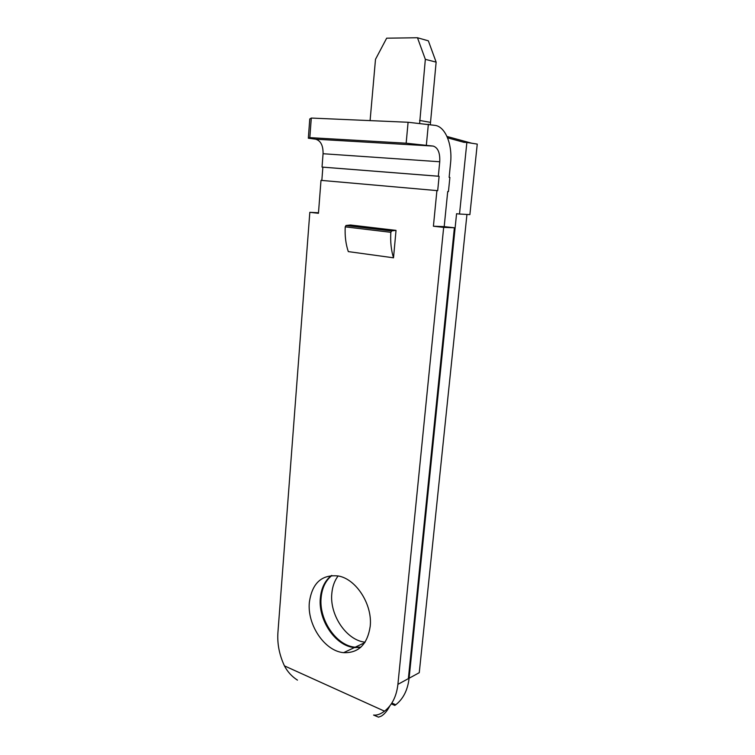 <?xml version="1.0" encoding="UTF-8"?>
<svg xmlns="http://www.w3.org/2000/svg" width="755" height="755" viewBox="0 0 755 755"><rect width="100%" height="100%" fill="white"/><g stroke="black" fill="none" stroke-linecap="round" stroke-linejoin="round"><path stroke-width="1.13" d="M360.928 647.11L355.161 647.214C336.249 645.761 318.733 619.685 321.13 597.611C322.055 587.881 325.641 580.51 331.889 575.489M338.127 575.933C334.559 580.67 332.455 586.484 331.832 593.364C329.463 614.929 346.432 640.372 365.071 642.184M309.361 602.282C306.983 624.64 324.622 651.121 343.629 652.669C358.521 653.198 367.374 644.468 370.186 626.49C372.725 604.802 356.322 579.142 338.495 576.008C321.857 574.196 312.145 582.954 309.361 602.282M331.464 575.518C325.009 580.519 321.309 587.985 320.356 597.922C317.959 620.015 335.484 646.11 354.406 647.573L360.597 647.403M391.486 703.622L394.789 705.406L395.752 704.774C403.274 698.866 407.728 690.023 409.097 678.245L419.261 672.696L466.949 214.448M389.807 705.963C387.315 710.795 384.465 714.183 381.256 716.136L378.51 717.165L373.583 715.051C376.792 715.504 380.435 714.211 384.512 711.182L284.437 665.872C279.35 654.896 277.17 643.855 277.906 632.737L309.824 212.325L318.45 213.297L320.998 180.36L436.909 190.59L433.408 226.226L443.666 227.378L397.904 684.36C396.545 696.299 392.081 705.236 384.512 711.182M459.512 214.033L469.884 214.618L477.254 144.092L466.864 142.469L459.512 214.033L456.567 213.731L409.097 678.245M406.162 143.205L309.824 137.637L308.333 138.212L315.647 139.184C320.733 140.704 323.206 145.545 323.065 153.727L322.036 167.072L438.325 176.217L439.74 161.759C440.146 152.916 437.985 147.687 433.238 146.083L406.162 143.205L408.087 122.263L435.239 125.396C445.582 126.878 452.604 144.922 450.565 163.108L449.131 177.349L449.876 177.434L448.451 191.581L447.715 191.525L444.195 226.632L454.378 227.774L443.666 227.378M397.904 684.36L408.361 678.651L454.378 227.774M346.092 225.471L345.224 226.849C344.761 235.938 345.79 244.195 348.3 251.604L393.515 257.814L396.026 230.388L350.518 225.009L346.092 225.471L391.703 230.898L396.026 230.388M318.487 212.75L309.824 212.325M284.437 665.872C287.523 671.799 291.864 676.555 297.461 680.123M428.349 40.827L436.135 62.127L425.339 59.343L417.477 37.75L428.349 40.827M430.322 124.547L436.135 62.127M471.733 143.233L446.979 136.457M370.092 120.611L375.499 59.324L386.664 38.184L417.477 37.75M466.864 142.469L463.872 142.308L447.564 137.835M419.629 123.376L425.339 59.343M408.087 122.263L311.296 118.063L309.824 137.637M308.333 138.212L309.767 118.979L311.296 118.063M438.325 176.217L439.108 176.293L437.692 190.666L436.909 190.59M444.195 226.632L433.408 226.226M428.359 124.207L426.358 145.092M320.998 180.36L321.838 180.426L322.866 167.157L322.036 167.072M321.838 180.426L437.692 190.666M322.866 167.157L439.108 176.293M393.515 257.814C391.156 250.198 390.269 241.694 390.835 232.314L391.703 230.898M395.752 704.774L391.854 703.047M433.238 146.083L315.647 139.184M439.74 161.759L323.065 153.727M430.359 122.338L419.601 120.441M345.224 226.849L390.835 232.314M364.74 642.684L355.161 647.214M354.406 647.573L343.629 652.669M394.789 705.406L391.326 703.858M345.894 225.537L391.505 230.964"/></g></svg>
